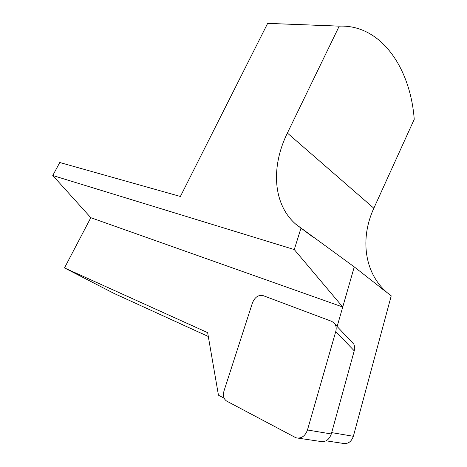 <?xml version="1.0" encoding="UTF-8"?>
<svg xmlns="http://www.w3.org/2000/svg" width="467" height="467" viewBox="0 0 467 467"><rect width="100%" height="100%" fill="white"/><g stroke="black" fill="none" stroke-linecap="round" stroke-linejoin="round"><path stroke-width="0.7" d="M295.162 437.369L226.746 401.135C223.646 399.075 222.741 395.648 224.026 390.85L252.484 302.791C254.918 297.094 258.449 294.695 263.067 295.599L331.792 321.395L334.5 323.362C336.182 325.575 336.602 328.301 335.755 331.547L307.467 429.996C305.196 436.032 301.536 438.665 296.481 437.9L295.162 437.369M208.305 336.491L114.036 293.428L64.499 267.924L90.814 217.692L342.737 307.012L337.127 326.515L353.852 344.202L354.616 346.438L354.751 348.937L331.313 433.971C329.194 439.733 325.668 442.237 320.736 441.49L298.156 438.145M339.223 26.158L267.644 23.385L180.39 196.473L59.776 162.504L52.765 175.51L294.274 249.565L342.737 307.012L354.26 266.902L295.745 224.172C272.74 204.044 270.878 166.515 287.38 133.06L339.223 26.158L339.702 26.14C380.979 24.669 410.4 67.861 414.235 119.307L373.845 208.235C359.975 238.152 364.12 272.903 387.079 292.57L389.011 294.169M331.693 432.617L353.367 436.289L391.229 295.844L354.26 266.902M353.367 436.289C351.382 441.77 348.003 444.14 343.216 443.411L326.089 440.819M337.127 326.515L335.668 324.588M64.499 267.924L207.64 332.644L218.457 395.199L224.125 398.188M294.274 249.565L300.958 228.223M52.765 175.51L90.814 217.692M267.644 23.385L276.295 23.689M331.313 433.971L307.467 429.996M354.389 350.991L335.755 331.547M287.38 133.06L373.845 208.235M336.345 325.312L334.5 323.362M295.745 224.172L313.269 237.294M380.068 287.316L387.079 292.57M339.702 26.14L268.122 23.373"/></g></svg>
